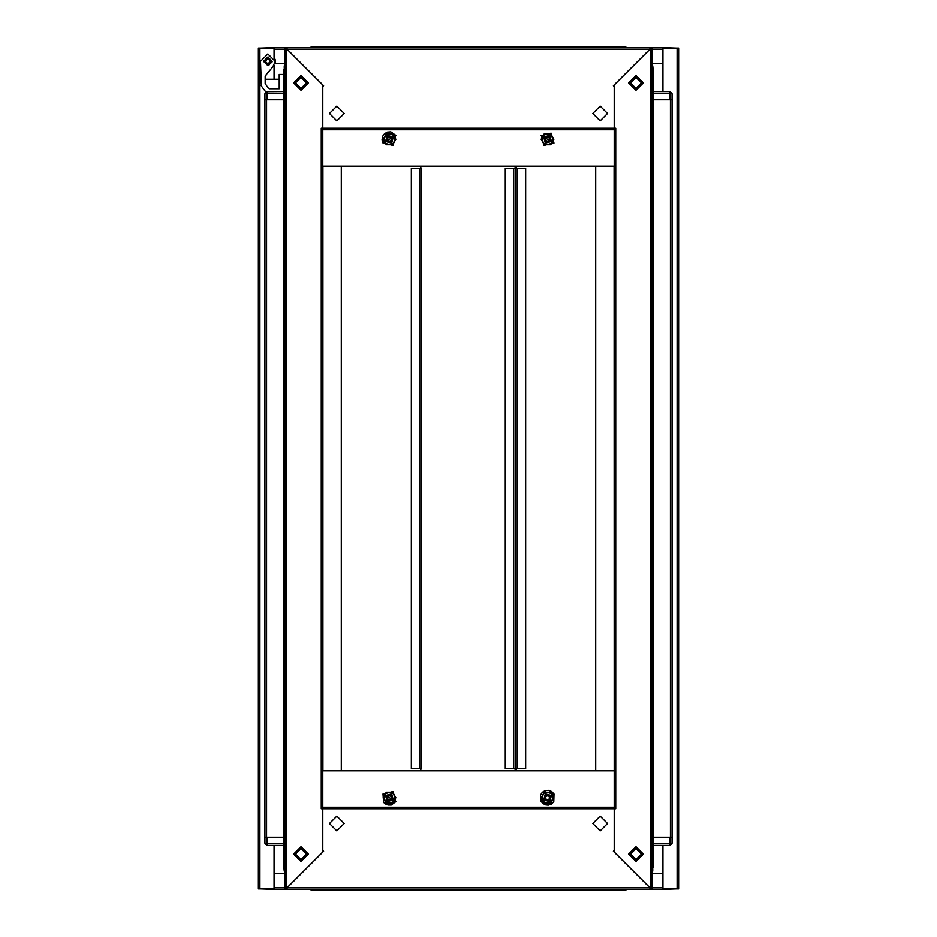<?xml version="1.0" encoding="UTF-8"?>
<svg xmlns="http://www.w3.org/2000/svg" width="937" height="937" viewBox="0 0 937 937"><rect width="100%" height="100%" fill="white"/><g stroke="black" fill="none" stroke-linecap="round" stroke-linejoin="round"><path stroke-width="1.41" d="M515.35 768.738L515.596 168.262L525.61 168.262L525.61 768.738L515.596 768.738L515.596 168.262L515.35 768.738L505.324 768.738L505.324 168.262L515.35 168.262M653.124 843.277L669.978 843.277L669.978 837.209L672.087 837.209L670.4 837.209L670.4 99.79L672.087 99.79L669.978 99.79L669.978 93.723L653.124 93.723L653.124 91.627L669.978 91.627L669.978 93.723L672.087 93.723L672.087 843.277L669.978 845.373L653.124 845.373L653.124 837.209L653.124 867.498L652.07 870.086L653.124 867.498L652.07 867.498M283.876 93.723L267.022 93.723L267.022 99.79L264.913 99.79L266.6 99.79L266.6 837.209L264.913 837.209L267.022 837.209L267.022 843.277L283.876 843.277M286.511 47.635L284.93 47.635L286.523 48.701L286.511 47.635L310.147 47.635L311.798 46.85L317.854 46.85L317.854 47.635L317.854 46.85L619.146 46.85L619.146 47.635L619.146 46.85L625.202 46.85L625.202 47.635M650.489 889.365L652.07 889.365L650.477 888.299L650.489 889.365L626.853 889.365L625.202 890.15L619.146 890.15L619.146 889.365L619.146 890.15L317.854 890.15L317.854 889.365L317.854 890.15L311.798 890.15L311.798 889.365M614.145 772.428L614.145 771.631M322.867 770.846L322.867 166.154L341.291 166.154L341.291 770.846L322.855 770.846L614.145 770.846L614.145 166.154L322.855 166.154L322.855 772.428M322.855 808.783L322.855 128.217L614.145 128.217L614.145 808.783L322.855 808.783L322.855 850.491L323.593 851.229L287.05 887.772L649.95 887.772L613.407 851.229L614.145 850.491L614.145 808.783M614.133 770.846L595.709 770.846L595.709 166.154L614.133 166.154L614.145 807.19L322.855 807.179M421.357 768.738L411.355 768.738L411.355 168.262L421.357 168.262L421.357 768.738M322.855 129.81L614.145 129.81L322.855 129.81L614.145 129.821L614.145 166.154M274.131 845.373L274.131 888.838L258.331 888.838L258.331 48.162L274.131 48.162L274.131 57.403M662.869 91.627L662.869 48.162L678.669 48.162L678.669 888.838L662.869 888.838L662.869 845.373M652.07 873.553L662.857 873.553L662.869 887.772L662.857 889.365L652.07 889.365L652.07 47.635L650.477 48.701L650.477 888.299L614.145 851.967L614.145 808.772L615.738 808.772L615.738 128.228L614.145 128.228L614.145 85.033L650.477 48.701L650.489 47.635L662.857 47.635L662.857 63.447L652.07 63.447M274.143 57.426L274.143 47.635L284.93 47.635L284.93 889.365L274.143 889.365L274.143 873.553L284.93 873.553M284.93 69.502L283.876 69.502L284.93 66.914L283.876 69.502L283.876 837.209L267.022 837.209M310.147 47.635L311.798 46.85L311.798 47.635M283.876 845.373L283.876 867.498L284.93 870.086L283.876 867.498L283.876 845.373L267.022 845.373L264.913 843.277L264.913 93.723L267.022 93.723L267.022 91.627L283.876 91.627L266.319 91.744M625.904 890.033L625.202 889.365M672.087 843.277L669.978 843.277L669.978 845.373L672.087 843.277L669.978 845.373M284.93 837.209L283.876 837.209L283.876 867.498L284.93 867.498M267.022 845.373L267.022 843.277L264.913 843.277L267.022 845.373L264.913 843.277L264.913 99.79L264.913 837.209M672.087 837.209L672.087 93.723L670.049 91.627L653.124 91.627L653.124 69.502L652.07 66.914L653.124 69.502L652.07 69.502M395.964 801.451L391.315 804.965L388.047 805.047L384.966 803.665L383.561 802.259L383.01 793.967L395.964 801.451M383.01 143.033L382.027 139.8L382.565 136.462L384.51 133.71L387.473 132.082L390.858 131.941L395.964 135.549L383.01 143.033M553.99 793.967L551.682 791.496L548.52 790.301L545.158 790.605L542.277 792.362L540.462 795.208L541.036 801.451L544.901 804.719L548.25 805.152L551.448 804.063L553.779 801.779L553.99 793.967M387.262 138.008L390.776 137.06L391.725 140.585L388.199 141.522L387.262 138.008M387.204 796.391L390.811 795.431L391.771 799.027L388.176 799.987L387.204 796.391M392.205 799.284L391.057 794.986L386.77 796.134L387.906 800.444L392.228 799.284L391.069 794.974L386.758 796.134L387.918 800.432L392.205 799.284M385.611 795.466L387.25 801.58L393.364 799.952L391.725 793.826L385.611 795.466M545.275 140.585L546.224 137.06L549.738 138.008L548.801 141.522L545.275 140.585M391.771 137.973L390.811 141.569L387.204 140.609L388.176 137.013L391.771 137.973M386.77 140.866L391.057 142.014L392.205 137.716L387.918 136.568L386.77 140.866L391.069 142.026L392.228 137.716L387.906 136.556L386.758 140.866M393.364 137.048L387.25 135.42L385.611 141.534L391.725 143.174L393.364 137.048M549.796 140.609L546.189 141.569L545.229 137.973L548.824 137.013L549.796 140.609M544.795 137.716L545.943 142.014L550.23 140.866L549.094 136.556L544.772 137.716L545.931 142.026L550.242 140.866L549.082 136.568L544.795 137.716M551.389 141.534L549.75 135.42L543.636 137.048L545.275 143.174L551.389 141.534M391.725 796.415L390.776 799.94L387.262 798.992L388.199 795.478L391.725 796.415M545.229 799.027L546.189 795.431L549.796 796.391L548.824 799.987L545.229 799.027M550.23 796.134L545.943 794.986L544.795 799.284L549.082 800.432L550.23 796.134L545.931 794.974L544.772 799.284L549.094 800.444L550.242 796.134M543.636 799.952L549.75 801.58L551.389 795.466L545.275 793.826L543.636 799.952M306.528 82.936L301 77.396L295.471 82.936L301 88.465L306.528 82.936M630.472 854.064L636 859.604L641.529 854.064L636 848.535L630.472 854.064M549.738 798.992L546.224 799.94L545.275 796.415L548.801 795.478L549.738 798.992M636 846.697L643.379 854.064L636 861.443L628.622 854.064L636 846.697M636 75.557L643.379 82.936L636 90.303L628.622 82.936L636 75.557M301 847.751L294.675 854.064L301 860.389L307.324 854.064L301 847.751M301 848.535L295.471 854.064L301 859.604L306.528 854.064L301 848.535M636 89.249L642.325 82.936L636 76.611L629.676 82.936L636 89.249M636 88.465L641.529 82.936L636 77.396L630.472 82.936L636 88.465M301 90.303L293.621 82.936L301 75.557L308.378 82.936L301 90.303M301 861.443L293.621 854.064L301 846.697L308.378 854.064L301 861.443M344.195 823.518L336.816 816.139L329.437 823.518L336.816 830.896L344.195 823.518M592.805 823.518L600.184 830.896L607.563 823.518L600.184 816.139L592.805 823.518M592.805 113.482L600.184 120.861L607.563 113.482L600.184 106.104L592.805 113.482M344.195 113.482L336.816 106.104L329.437 113.482L336.816 120.861L344.195 113.482M272.21 61.338L267.9 57.016L263.578 61.338L267.9 65.649L272.21 61.338M279.167 79.247L265.218 79.247L266.085 74.878L272.901 66.75L275.267 61.338L267.9 53.959L260.521 61.338L261.47 86.134M267.9 65.555L263.684 61.338L267.9 57.122L272.105 61.338L267.9 65.555L268.966 65.52M267.9 63.974L265.265 61.338L267.9 58.703L270.535 61.338L267.9 63.974M383.35 794.166L385.95 803.841L395.625 801.252L393.036 791.566L383.35 794.166M395.625 135.748L385.95 133.159L383.35 142.834L393.036 145.434L395.625 135.748M553.65 142.834L551.05 133.159L541.375 135.748L543.964 145.434L553.65 142.834M541.375 801.252L551.05 803.841L553.65 794.166L543.964 791.566L541.375 801.252M307.535 82.936L301 89.472L294.464 82.936L301 76.389L307.535 82.936M294.827 82.936L301 89.097L307.16 82.936L301 76.764L294.827 82.936M629.465 854.064L636 847.528L642.536 854.064L636 860.611L629.465 854.064M642.173 854.064L636 847.903L629.84 854.064L636 860.236L642.173 854.064M516.123 768.738L516.123 770.846M516.123 166.154L516.123 168.262M384.931 795.08L386.454 792.444L392.533 792.444L386.454 792.444L383.409 797.703L386.454 802.974L383.104 797.703L386.29 792.175L392.685 792.175L395.882 797.703L392.685 803.243L386.29 803.243L383.104 797.703M392.685 803.243L386.454 802.974L392.533 802.974L395.578 797.703L392.533 792.444L395.578 797.703L394.055 800.339M652.07 99.79L653.124 99.79L653.124 837.209L669.978 837.209M394.055 136.661L395.578 139.297L392.533 144.556L395.578 139.297L392.533 134.026L386.454 134.026L392.685 133.757L395.882 139.297L392.685 144.825L386.29 144.825L383.104 139.297L386.29 133.757L392.685 133.757M383.104 139.297L386.454 134.026L383.409 139.297L386.454 144.556L392.533 144.556L386.454 144.556L384.931 141.92M552.069 141.92L550.546 144.556L544.467 144.556L550.546 144.556L553.591 139.297L550.546 134.026L553.896 139.297L550.71 144.825L544.315 144.825L541.117 139.297L544.315 133.757L550.71 133.757L553.896 139.297M544.315 133.757L550.546 134.026L544.467 134.026L541.422 139.297L544.467 144.556L541.422 139.297L542.945 136.661M542.945 800.339L541.422 797.703L544.467 792.444L541.422 797.703L544.467 802.974L550.546 802.974L544.315 803.243L541.117 797.703L544.315 792.175L550.71 792.175L553.896 797.703L550.71 803.243L544.315 803.243M553.896 797.703L550.546 802.974L553.591 797.703L550.546 792.444L544.467 792.444L550.546 792.444L552.069 795.08M267.022 99.79L283.876 99.79M264.913 93.723L267.022 91.627L264.913 93.723M310.147 889.365L311.798 890.15L310.147 889.365L284.93 889.365L286.523 888.299L286.511 889.365M653.124 91.627L653.124 69.502L653.124 99.79L669.978 99.79M653.124 93.723L653.124 99.79M625.202 46.85L626.853 47.635L625.284 46.85L626.853 47.635L650.489 47.635M322.855 808.772L322.855 851.967L286.523 888.299L286.523 48.701L322.855 85.033L322.855 128.228L321.262 128.228L321.262 808.772L322.855 808.772M649.962 887.784L649.962 889.365L649.962 887.784M287.038 889.365L287.05 887.772L287.038 889.365L649.962 889.365M320.22 889.365L616.78 889.365M420.83 168.262L420.83 166.154M420.83 770.846L420.83 768.738M620.751 890.15L317.854 890.15M614.145 128.217L614.145 86.509L613.407 85.771L649.95 49.228L287.05 49.228L323.593 85.771L322.855 86.509L322.855 128.217M287.038 49.216L287.038 47.635L287.038 49.216M649.962 47.635L649.95 49.228L649.962 47.635L287.038 47.635M515.081 168.262L515.081 166.154M515.081 770.846L515.081 768.738M515.104 770.846L515.104 768.738M515.104 168.262L515.104 166.154M266.085 74.878L265.218 76.565L265.218 83.475L267.97 87.867L269.669 88.722L279.167 88.722L279.167 74.503L283.876 74.503M268.298 88.219L269.165 88.664L268.298 88.219M265.803 92.013L264.304 89.999M261.154 85.536L261.704 85.853M265.686 91.873L261.446 86.099M268.966 57.145L267.9 57.122L272.081 61.912L268.076 65.543M274.869 63.739L275.56 60.917L274.869 58.937M653.124 69.502L652.773 65.813L652.07 65.813M283.876 867.498L284.227 871.187L284.93 871.187M316.249 890.15L311.096 890.033M620.751 46.85L619.146 46.85M274.143 889.365L260.439 888.838M676.561 888.838L662.857 889.365M662.857 47.635L676.561 48.162M260.439 48.162L274.143 47.635M274.131 79.247L274.131 65.262M275.045 63.447L284.93 63.447M311.096 46.967L317.854 46.85M284.93 65.813L284.227 65.813L284.227 67.944M652.07 871.187L652.773 871.187L652.773 869.056M517.189 768.738L517.189 168.262M653.23 837.209L653.23 99.79M283.77 99.79L283.77 837.209M626.853 889.365L625.202 890.15M419.764 168.262L419.764 768.738M513.734 168.262L513.734 768.738M259.924 888.838L259.924 48.162M677.076 48.162L677.076 888.838M274.143 49.228L284.93 49.228M652.07 49.228L662.857 49.228M662.857 887.772L652.07 887.772M284.93 887.772L274.143 887.772M541.036 135.549L553.99 143.033L541.036 135.549"/></g></svg>
